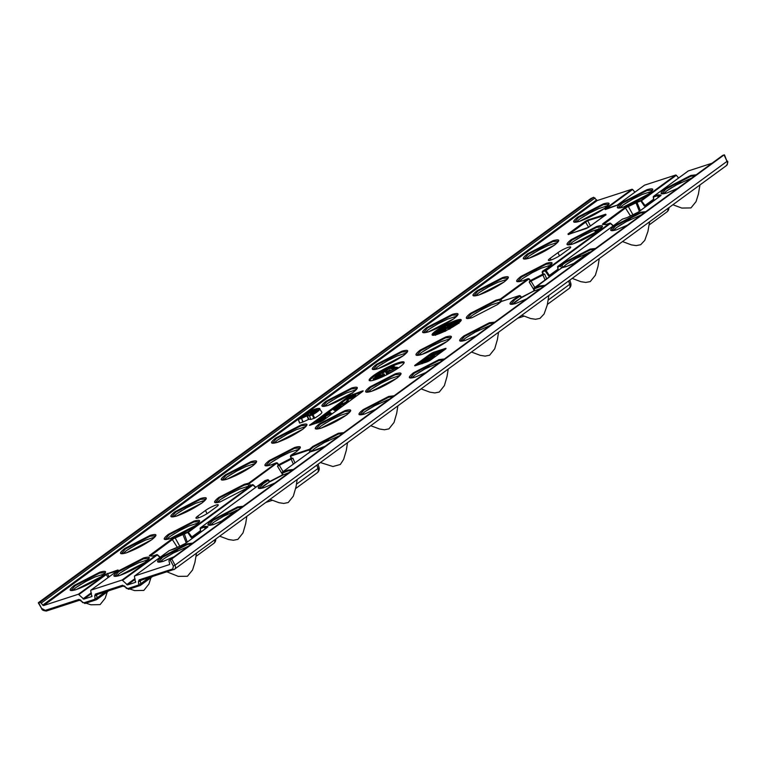 <?xml version="1.0" encoding="UTF-8"?>
<svg xmlns="http://www.w3.org/2000/svg" width="766" height="766" viewBox="0 0 766 766"><rect width="100%" height="100%" fill="white"/><g stroke="black" fill="none" stroke-linecap="round" stroke-linejoin="round"><path stroke-width="1.15" d="M311.12 413.449A0.823 0.555 -126.2 0 0 310.278 413.046L309.943 413.343A0.823 0.776 33.8 0 1 310.728 413.41M302.79 422.076L301.536 418.408L303.125 421.942L299.832 423.043L298.261 419.395A0.823 0.756 39.1 0 1 298.625 418.437L306.812 415.019L309.024 419.289L310.757 419.462L309.521 415.842L310.757 419.462M307.329 415.737A0.823 0.584 72 0 1 307.482 414.751L307.894 414.674A0.823 0.785 95.8 0 0 307.549 415.708L309.311 415.881A0.823 0.785 -84.2 0 1 309.665 414.846L312.384 413.966A11.49 1.838 -27.5 0 0 315.257 409.063A11.49 1.838 -27.5 0 0 298.625 418.437A0.823 0.584 72 0 0 298.481 419.433L299.611 423.004M309.024 419.289L308.487 419.462L307.003 415.881L301.536 418.408L301.344 417.556A0.823 0.584 72 0 0 301.201 418.542L298.233 419.442L299.583 423.062M312.997 414.607L312.384 413.966A0.823 0.584 -108 0 0 312.241 414.961L312.997 414.607L314.673 418.112A12.716 2.03 -27.5 0 0 321.825 412.146L319.709 408.958A12.304 1.963 152.5 0 1 312.997 414.607M301.689 416.915A0.823 0.651 50.4 0 0 301.057 416.828L307.319 414.329M308.593 453.166L309.636 452.246M282.75 474.767L269.517 481.594M276.813 463.181L249.314 483.528L250.415 485.347L251.995 484.878M290.831 455.425L309.579 449.221A0.661 0.594 41.7 0 1 310.431 449.556L290.697 456.182L291.329 458.202L292.928 458.25L277.483 466.226L278.441 464.847L276.335 462.808L270.628 465.039C263.561 466.963 263.044 465.498 269.086 460.663L294.642 447.478C301.699 445.553 302.216 447.018 296.183 451.854L290.908 455.291L290.965 455.885M293.34 464.11L290.879 458.451L291.501 458.135M501.462 301.431L497.574 304.533L472.019 317.718C464.952 319.633 464.435 318.177 470.468 313.332L496.033 300.148L500.38 299.037L502.151 301.191L503.731 300.722M500.38 299.037L528.205 278.68L522.364 280.883C515.298 282.807 514.781 281.342 520.823 276.507L546.378 263.322C553.445 261.397 553.952 262.862 547.92 267.698L542.644 271.135L543.065 274.046L544.664 274.104L529.22 282.07L530.177 280.691L528.885 279.015L501.06 299.372L495.937 301.009L471.205 313.773L467.25 318.359L472.019 317.718M545.076 279.954L542.615 274.295L543.238 273.989M534.486 290.611L521.253 297.438M560.329 269.01L561.373 268.09M617.214 205.154L604.834 209.128L632.027 189.231L632.63 189.48L605.734 209.147M117.773 570.498L90.915 590.165L122.091 580.034L156.724 554.699L152.281 556.116L149.313 555.628L171.957 538.929L187.976 531.843L252.387 484.715L249.525 485.654L245.838 488.689L220.282 501.874C213.216 503.789 212.699 502.333 218.731 497.488L244.287 484.304L248.644 483.193L276.469 462.836M660.752 195.684A0.661 0.622 33.8 0 1 661.048 195.359L638.404 212.048L627.775 217.276M660.349 195.991L638.25 212.163M658.434 194.842A0.661 0.632 95.8 0 0 658.138 195.627L657.85 195.646A0.661 0.565 -101.2 0 1 658.09 194.87L660.962 195.091A0.661 0.632 95.8 0 0 660.627 195.751M711.987 163.244L688.27 170.952L653.637 196.287L657.573 195.014L657.439 195.761L653.503 197.044L653.886 200.702M606.126 224.428L602.536 224.409L603.139 223.509L625.085 207.452L641.104 200.357L675.736 175.021L676.34 175.27L641.707 200.606L637.034 202.396L637.168 201.64M640.366 210.593L637.034 202.396L636.498 202.588L625.765 207.787L603.33 224.572M605.475 224.601A0.661 0.632 95.8 0 0 605.427 224.591L602.899 224.333A0.661 0.632 95.8 0 0 602.536 224.409M630.542 215.993L625.085 207.452M639.351 211.339L635.77 202.205M207.624 527.161A0.661 0.622 33.8 0 1 207.921 526.836L185.276 543.534L174.648 548.753M207.222 527.477L185.123 543.64M205.307 526.319A0.661 0.632 95.8 0 0 205.01 527.104L204.723 527.123A0.661 0.565 -101.2 0 1 204.962 526.347L207.835 526.568A0.661 0.632 95.8 0 0 207.5 527.228M274.831 483.04L263.992 487.664C256.926 489.589 256.409 488.124 262.441 483.289L267.717 479.851L264.921 480.646L200.51 527.764L204.445 526.491L204.311 527.238L200.376 528.521L200.759 532.178M255.854 487.262L253.125 484.801A0.661 0.661 0 0 0 252.483 484.667L253 484.964L188.58 532.083L173.691 538.584L150.203 556.059M152.348 556.078A0.661 0.632 95.8 0 0 152.3 556.068L149.772 555.81A0.661 0.632 95.8 0 0 149.408 555.896M177.415 547.47L171.957 538.929M186.224 542.816L182.643 533.682M377.858 374.995L373.032 378.978L383.833 374.201L384.542 374.708L384.053 373.865L374.536 378.165L379.496 374.459L379.946 375.33L380.779 375.062L380.549 373.521L377.964 375.244M373.032 378.978L373.942 379.812L384.302 375.053M375.024 379.783A19.686 3.15 -27.5 0 0 394.452 370.514A19.686 3.15 -27.5 0 0 404.113 362.213A19.686 3.15 -27.5 0 0 398.263 362.778A19.686 3.15 -27.5 0 0 378.758 372.104A19.686 3.15 -27.5 0 0 369.193 380.386A19.686 3.15 -27.5 0 0 375.024 379.783M404.113 362.758A19.648 3.141 -27.5 0 0 398.693 363.659A19.648 3.141 -27.5 0 0 391.033 366.723M436.993 334.455A16.402 2.624 -27.5 0 0 453.175 326.728A16.402 2.624 -27.5 0 0 461.228 319.805A16.402 2.624 -27.5 0 0 456.354 320.284A16.402 2.624 -27.5 0 0 440.096 328.049A16.402 2.624 -27.5 0 0 432.129 334.953A16.402 2.624 -27.5 0 0 436.993 334.455M461.189 320.38A16.373 2.614 -27.5 0 0 458.815 320.581M457.551 320.925A16.373 2.614 -27.5 0 0 456.785 321.165A16.373 2.614 -27.5 0 0 454.305 322.055M568.879 249.074A8.206 1.312 -27.5 0 0 570.68 247.054A8.206 1.312 -27.5 0 0 568.257 247.313A8.206 1.312 -27.5 0 0 557.954 252.627L550.208 258.295A8.206 1.312 -27.5 0 0 548.389 260.296A8.206 1.312 -27.5 0 0 553.33 259.09A8.206 1.312 -27.5 0 0 561.133 254.743L568.879 249.074M198.394 517.873A8.206 1.312 152.5 0 1 195.962 518.113A8.206 1.312 152.5 0 1 197.772 516.112L205.518 510.443A8.206 1.312 152.5 0 1 213.245 506.125A8.206 1.312 152.5 0 1 218.253 504.871A8.206 1.312 152.5 0 1 216.452 506.891L208.706 512.559A8.206 1.312 152.5 0 1 198.394 517.873M316.818 410.528L312.145 413.544A0.823 0.785 -84.2 0 0 311.685 413.65L313.84 412.721M316.693 410.394A9.02 1.446 -27.5 0 0 315.898 410.337A0.823 0.747 82.9 0 1 316.205 409.303L313.84 410.442A0.823 0.555 -126.2 0 1 314.721 410.911L315.898 410.337L316.186 410.93M311.992 411.122A0.823 0.555 53.8 0 1 312.183 410.978L311.58 411.39M260.708 488.44L269.45 481.958L268.263 480.406L263.178 483.719L259.224 488.315L263.992 487.664M512.444 304.284L521.186 297.802L519.53 295.561L501.261 301.498M303.125 421.942L308.487 419.462M314.673 418.112L310.967 419.423M250.932 461.678C257.989 459.753 258.506 461.218 252.474 466.054L226.918 479.248C219.852 481.163 219.335 479.707 225.376 474.863L250.932 461.678L250.836 462.54L226.104 475.293L222.169 479.918M200.577 498.513C207.643 496.588 208.161 498.053 202.128 502.889L176.573 516.073C169.506 517.998 168.989 516.533 175.021 511.698L200.577 498.513L200.491 499.365L175.759 512.128L171.804 516.724M193.942 521.139C201.008 519.214 201.525 520.679 195.483 525.514L169.928 538.699C162.871 540.624 162.354 539.159 168.386 534.323L193.942 521.139L193.855 521.991L169.123 534.754L165.169 539.35L169.928 538.699M224.486 519.865L213.637 524.499C206.581 526.414 206.064 524.959 212.096 520.114L237.651 506.929L243.061 506.278M150.232 535.338C157.298 533.423 157.815 534.879 151.773 539.724L126.218 552.908C119.161 554.823 118.644 553.368 124.676 548.523L150.232 535.338L150.146 536.2L125.413 548.954L121.459 553.55M99.886 572.173C106.953 570.249 107.47 571.714 101.428 576.549L75.872 589.734C68.806 591.658 68.298 590.193 74.331 585.358L99.886 572.173L99.8 573.025L75.068 585.789L71.114 590.385M143.596 557.964C150.663 556.049 151.18 557.504 145.138 562.349L119.582 575.534C112.516 577.449 112.008 575.994 118.041 571.149L143.596 557.964L143.51 558.826L118.778 571.589L114.823 576.176M174.141 556.7L163.292 561.325C156.226 563.249 155.718 561.784 161.75 556.949L187.306 543.764L192.716 543.113M375.531 409.379L364.683 414.004C357.617 415.928 357.109 414.463 363.141 409.628L388.697 396.443L394.097 395.792M344.987 410.643C352.054 408.718 352.561 410.183 346.529 415.019L320.973 428.204C313.907 430.128 313.399 428.673 319.432 423.828L344.987 410.643L344.901 411.505L320.169 424.259L316.205 428.855L320.973 428.204M301.277 424.843C308.344 422.928 308.851 424.383 302.819 429.228L277.263 442.413C270.197 444.328 269.689 442.872 275.722 438.037L301.277 424.843L301.191 425.705L276.459 438.468L272.495 443.054M351.623 388.017C358.689 386.093 359.206 387.558 353.164 392.393L327.609 405.578C320.552 407.502 320.035 406.037 326.067 401.202L351.623 388.017L351.537 388.869L326.804 401.633L322.85 406.229M395.333 373.808C402.399 371.893 402.916 373.348 396.874 378.193L371.319 391.378C364.262 393.293 363.745 391.838 369.777 387.002L395.333 373.808L395.246 374.67L370.514 387.433L366.56 392.02M425.877 372.544L415.028 377.169C407.972 379.093 407.455 377.638 413.487 372.793L439.042 359.608L444.452 358.957M401.968 351.182C409.034 349.267 409.551 350.723 403.519 355.568L377.964 368.752C370.897 370.667 370.38 369.212 376.412 364.367L401.968 351.182L401.882 352.044L377.15 364.808L373.195 369.394L377.964 368.752M445.678 336.983C452.744 335.058 453.261 336.523 447.229 341.358L421.673 354.543C414.607 356.468 414.09 355.003 420.122 350.167L445.678 336.983L445.592 337.835L420.86 350.598L416.905 355.194M476.222 335.709L465.383 340.343C458.317 342.258 457.8 340.803 463.832 335.968L489.388 322.773L494.798 322.122M502.668 277.522C509.735 275.607 510.242 277.062 504.21 281.907L478.654 295.092C471.588 297.007 471.071 295.552 477.113 290.707L502.668 277.522L502.582 278.384L477.85 291.137L473.886 295.733M428.309 331.917C421.243 333.842 420.726 332.377 426.758 327.542L452.323 314.357C459.38 312.432 459.897 313.897 453.865 318.733L428.51 331.85M627.268 225.223L616.419 229.848C609.353 231.772 608.846 230.307 614.878 225.472L640.433 212.287L645.843 211.636M596.724 226.487C603.79 224.572 604.297 226.027 598.265 230.863L572.709 244.057C565.643 245.972 565.136 244.517 571.168 239.672L596.724 226.487L596.637 227.349L571.905 240.103L567.951 244.699M553.014 240.696C560.08 238.772 560.588 240.227 554.555 245.072L529 258.257C521.933 260.181 521.426 258.716 527.458 253.881L553.014 240.696L552.928 241.549L528.195 254.312L524.25 258.937M677.613 188.388L666.765 193.022C659.708 194.937 659.191 193.482 665.223 188.637L690.779 175.452L696.189 174.801M647.069 189.662C654.135 187.737 654.652 189.192 648.611 194.037L623.055 207.222C615.998 209.147 615.481 207.682 621.513 202.846L647.069 189.662L646.983 190.514L622.251 203.277L618.306 207.902M603.359 203.861C610.425 201.937 610.942 203.402 604.901 208.237L579.345 221.422C572.288 223.346 571.771 221.891 577.803 217.046L603.359 203.861L603.273 204.723L578.541 217.477L574.586 222.073L579.345 221.422M309.579 449.221L312.796 446.454L338.352 433.269L343.752 432.618M325.177 446.205L309.828 452.064M309.991 451.95L282.156 472.306L287.997 470.104L293.407 469.453M173.968 549.059L169.267 550.62L134.624 575.965L169.621 564.513M594.569 249.142L590.002 249.975L565.27 262.738L560.712 266.089L564.532 262.298L590.088 249.113L595.488 248.462M576.922 262.049L566.074 266.683L561.727 267.794L533.892 288.15L539.743 285.948L545.143 285.297M526.568 298.884L515.729 303.508C508.662 305.433 508.145 303.968 514.178 299.133L519.453 295.695M617.367 205.049L644.56 185.152L675.736 175.021M38.587 602.526L590.864 198.518L593.679 197.283L597.231 200.539L632.027 189.231M298.194 419.289L43.585 605.552L78.381 594.244L105.584 574.347L117.964 569.981M362.404 390.966L349.497 395.792L309.416 425.341L319.805 422.133L323.099 420.429L362.605 391.531L363.189 390.89L362.404 390.966L362.663 391.493M415.651 365.612L426.576 362.059A3.284 0.527 -27.5 0 0 430.693 359.934L445.314 349.248A3.284 0.527 -27.5 0 0 446.032 348.444A3.284 0.527 -27.5 0 0 445.065 348.54L434.14 352.092A3.284 0.527 -27.5 0 0 430.013 354.218L415.402 364.903A3.284 0.527 -27.5 0 0 414.684 365.717A3.284 0.527 -27.5 0 0 415.651 365.612M385.346 371.386L388.946 368.743L391.081 368.264M381.612 372.573L389.76 367.297L392.039 367.527L391.014 368.111L393.274 367.297L394.117 366.34L393.092 366.924L390.574 366.675L381.612 372.573L382.014 373.463L385.279 371.433M391.014 368.111L391.397 369.001L393.686 368.178M377.609 374.248L378.05 374.507L376.661 375.187L377.312 374.469L377.743 375.35L375.369 376.709L375.225 375.417L377.609 374.248L378.519 375.359M386.868 368.724A19.648 3.141 -27.5 0 0 379.141 373.004M377.897 373.77A19.648 3.141 -27.5 0 0 376.374 374.756M375.321 376.661L374.909 375.79A19.648 3.141 -27.5 0 0 369.643 380.702M380.788 372.468L377.801 373.569L380.788 372.468L381.276 373.31L380.683 373.741M378.634 373.454L379.055 374.335M390.018 369.748L387.692 371.453L385.269 371.424L387.807 371.204L390.018 369.748L390.516 370.591L389.415 371.386M387.299 372.324L385.681 372.295L385.269 371.424M393.446 367.67L396.367 367.977L386.121 373.032L397.688 367.412L394.5 367.067L393.446 367.67L393.858 368.542L395.266 368.685M386.121 373.032L386.514 373.913L388.429 373.377L395.457 369.901M378.308 376.527L379.946 375.33M448.33 329.457L448.876 328.729L448.321 329.457L447.899 328.576L448.436 327.867L449.671 327.494L450.159 328.336M445.707 330.338L446.291 330.433L445.62 331.094L445.142 330.242L443.581 331.439L444.902 330.328L443.993 330.433L445.257 329.485L445.812 329.581L445.142 330.242M439.981 330.184L434.418 332.683L439.981 330.184L440.469 331.027L439.78 331.391M441.465 329.993L440.335 330.788M451.969 323.013A16.373 2.614 -27.5 0 0 450.571 323.635M449.048 324.344A16.373 2.614 -27.5 0 0 445.276 326.239M444.251 326.795A16.373 2.614 -27.5 0 0 442.576 327.724M440.718 328.815A16.373 2.614 -27.5 0 0 439.435 329.61M434.59 333.047A16.373 2.614 -27.5 0 0 432.627 335.249M453.711 321.576L450.427 324.114L451.385 323.865L449.671 324.516L453.711 321.576L454.181 322.429L453.405 323.376M453.884 323.98L459.82 320.82L453.692 324.324L453.29 323.444L458.441 320.332L452.017 324.267M451.653 323.645L452.141 324.487L451.03 325.043M446.09 327.312L444.424 327.139L444.002 326.259L444.634 325.818L446.09 327.312M442.748 328.748L440.938 329.16L440.431 328.212L440.929 327.905L443.552 327.618L443.868 328.154M435.414 333.392L435.864 334.263L434.016 335.029L433.594 334.148L439.607 331.103L433.594 334.148M435.605 335.317L435.184 334.436L440.488 331.18L437.788 332.932L438.257 333.794L437.376 334.436L436.917 333.574L435.126 334.426L435.548 335.307M443.016 330.5L438.19 333.641L442.968 330.462L443.495 331.343L441.264 332.827M452.582 327.092L451.614 327.455L451.5 326.373L450.657 326.584L452.85 325.483L454.334 325.655L451.203 326.575M451.567 327.341L450.657 326.584M456.728 323.501L453.032 324.794L458.422 322.62L456.728 323.501L457.158 324.372L453.453 325.674M460.299 321.653L459.82 320.801L460.299 321.663L458.537 322.745L458.087 321.873M450.887 324.784L447.018 326.287L450.762 324.755L451.136 325.799M445.783 328.518L442.068 330.338L444.002 328.825L442.375 330.127L445.783 328.518L445.975 329.572M444.165 329.236L444.634 330.089L442.499 331.218L442.106 329.849M449.776 327.676L450.915 327.139M445.917 328.758L448.167 328.03M431.45 357.933L421.693 362.854L421.875 361.849L423.847 360.403L431.45 357.933L431.938 358.775L430.521 359.809L425.561 362.012M425.427 362.088L424.048 362.883M440.689 351.173L431.296 355.481L434.514 355.692L425.896 358.9L432.838 356.075L430.109 355.817L438.248 352.121L434.102 352.896L440.689 351.173L441.178 352.015L433.508 355.548M434.657 355.587L434.973 356.554L430.119 358.364M430.693 356.879L429.889 355.989M444.749 349.66L437.577 351.987M433.451 353.404A3.246 0.517 -27.5 0 0 430.492 355.07L416.417 365.363M322.658 418.303L316.913 421.568C315.381 421.97 315.41 421.587 317 420.41L321.519 417.968L317.699 420.208L317.689 421.013L322.658 417.92L325.655 417.259L326.144 418.092L322.754 420.572L321.969 420.831L321.567 419.95L324.315 417.939L322.658 418.303L323.108 419.174M321.864 418.954L322.342 419.806L317.344 422.439L316.195 422.545L315.774 421.673L311.389 424.862M331.295 413.209L330.29 413.784L329.37 413.18L324.085 416.177C322.802 416.493 322.859 416.139 324.257 415.105L328.987 412.587L330.27 412.539L331.774 414.052L330.711 414.665L329.801 414.071L324.516 417.049L323.568 417.144L323.156 416.264L319.728 418.763M347.754 401.327C349.172 400.972 349.133 401.346 347.64 402.447L342.881 404.994L341.713 404.726M341.377 404.161L338.026 406.612L337.241 406.861L336.839 405.98L342.239 402.035L342.766 403.692M356.209 396.099L354.677 397.219L347.027 399.708L346.625 398.827L355.424 395.17L356.209 396.099M361.657 392.23L353.222 394.969L348.023 398.071M346.711 399.029L342.345 402.217M336.935 406.181L333.986 408.345M332.971 409.082L327.015 413.439M340.611 406.641C341.895 406.325 341.827 406.698 340.401 407.751L335.565 410.327L334.235 410.385L332.846 408.824L333.842 408.24L334.732 408.872L340.142 405.798L341.052 405.702L341.54 406.545M90.714 590.672L91.767 596.551L83.791 599.146L78.381 594.244M43.585 605.552L42.724 605.14L596.398 200.108M595.01 197.973L41.24 603.081L42.724 605.14M41.24 603.081L39.861 602.43L593.679 197.283M46.611 610.923A1.312 0.938 -108 0 1 46.42 611.019C43.403 610.741 41.843 609.975 41.737 608.721L38.693 602.804L39.861 602.43M722.587 155.527L170.253 560.051L724.081 154.914L727.011 161.367L724.473 154.876M169.64 563.9L168.913 560.52L722.731 155.383M134.423 576.463L135.477 582.352L127.501 584.937L122.091 580.034M135.726 581.72L135.668 582.208M92.016 595.919L91.958 596.408M722.913 155.297L724.081 154.914M296.499 484.179L317.938 468.495A4.922 3.351 -126.2 0 1 317.229 472.766A4.922 4.922 0 0 0 319.02 467.327L318.082 464.311L319.02 467.317A4.922 1.139 162.7 0 1 319.02 467.327A4.922 1.139 162.7 0 1 317.938 468.495L316.904 465.173M188.11 546.474L187.277 546.752A2.786 0.776 65.2 0 0 187.335 546.608M678.609 177.999L676.34 175.27M634.899 192.199L632.63 189.48M568.64 281.017L569.684 284.339A4.922 1.139 -17.3 0 0 570.756 283.171A4.922 1.139 -17.3 0 0 570.756 283.161L569.818 280.155L570.756 283.171A4.922 4.922 0 0 1 568.966 288.61A4.922 3.351 -126.2 0 0 569.684 284.339L548.245 300.023M641.238 214.997L640.395 215.275A2.786 0.776 65.2 0 0 640.462 215.131M139.125 579.881A1.312 0.938 -108 0 0 140.283 580.523L140.283 580.523A1.312 0.938 -108 0 0 140.475 580.417L140.235 581.04A1.312 0.546 166 0 1 138.454 581.518L139.125 579.881L172.79 568.937L173.365 566.017L170.253 560.051M95.415 594.081A1.312 0.938 -108 0 0 96.573 594.722L96.573 594.722A1.312 0.938 -108 0 0 96.765 594.627L96.526 595.239A1.312 0.546 166 0 1 94.745 595.718L95.415 594.081L122.637 585.234L127.711 588.585L138.742 584.994L138.454 581.518M117.15 570.957L105.584 574.347M200.405 530.742L191.165 537.473L187.842 532.59L187.976 531.843L191.902 536.966L194.621 536.679M653.532 199.265L644.292 205.997L640.97 201.113L641.104 200.357L645.029 205.489L647.749 205.192M613.327 225.759L610.588 223.308A0.661 0.661 0 0 0 609.947 223.165L610.464 223.461L546.053 270.59L549.366 275.463L551.214 275.454M97.77 594.33L96.526 595.239L97.177 597.834L96.382 599.74A1.312 0.938 -108 0 1 96.19 599.845L96.19 599.845A1.312 0.938 -108 0 1 95.032 599.203L94.745 595.718M85.352 603.33A1.312 0.938 -108 0 1 85.16 603.426L96.382 599.74M141.48 580.13L140.235 581.04L140.887 583.635L140.092 585.54A1.312 0.938 -108 0 1 139.9 585.636L139.9 585.636A1.312 0.938 -108 0 1 138.742 584.994M129.061 589.121A1.312 0.938 -108 0 1 128.87 589.226L140.092 585.54M171.9 559.199L175.012 565.164L173.365 566.017M149.025 577.679L140.887 583.635A1.312 0.546 166 0 1 139.106 584.113M127.711 588.585A1.312 0.938 -108 0 0 128.87 589.226L126.629 588.164M126.419 588.451L124.647 586.009M105.315 591.879L97.177 597.834A1.312 0.546 166 0 1 95.396 598.313M84.001 602.785A1.312 0.938 -108 0 0 85.16 603.426L82.919 602.373L84.001 602.785L95.032 599.203M82.709 602.65L80.717 600.496L82.919 602.373M726.905 161.08L727.307 161.061C728.16 161.262 727.92 162.737 726.58 165.475L174.15 569.473A1.312 0.938 -108 0 1 172.79 568.937M453.376 322.122L453.865 322.678M452.045 322.668L452.505 323.53M449.671 324.516L449.977 325.215M451.385 323.865L451.844 324.736M451.844 322.745L452.246 323.625M449.393 323.53L448.493 325.033L449.508 323.769M448.493 325.033L448.761 325.607M448.742 324.928L449.058 325.512M450.236 323.051L450.705 323.865M445.611 326.46L444.471 326L444.902 326.881M445.372 326.594L445.793 327.475M443.552 327.618L440.938 328.011L440.938 329.16M440.938 328.011L441.379 328.892M443.332 327.752L443.581 328.241M441.676 330.012L441.197 329.16L436.323 330.95L441.092 329.303L441.561 330.156M436.63 331.965L436.323 330.95M437.185 331.668L436.716 330.816L440.728 329.428L436.639 330.912M440.728 329.428L440.756 330.261M439.224 329.744L439.646 330.615M434.829 332.54L435.155 333.153M434.418 332.683L434.743 333.382M435.002 332.367L435.366 333.047M439.895 330.28L440.364 331.132M436.591 332.597L434.102 333.89L436.591 332.597M437.041 332.377L437.52 333.229M435.299 333.133L435.749 333.995M435.634 334.168L437.405 333.076L435.634 334.168L436.189 333.679L436.649 334.541M436.792 333.593L437.405 333.076L437.826 333.947M437.788 332.932L436.917 333.574M440.957 332.023L440.574 331.19L441.063 332.042M437.817 332.827L440.057 331.448L437.759 332.817M439.349 332.051L440.057 331.448L440.479 332.32M439.454 332.051L439.914 332.904M438.564 332.185L439.023 333.047M445.257 329.485L446.291 330.433M444.95 331.41L443.993 330.433M444.663 330.376L445.573 329.696L444.232 330.318L444.711 331.171M445.573 329.696L445.592 330.51M449.671 327.494L448.158 328.442L449.747 327.791L450.284 328.403M450.14 328.145L449.029 329.093M448.158 328.442L448.531 327.915L448.991 328.777M449.422 327.628L449.853 328.509M448.905 328.834L449.853 328.212L447.899 328.576L448.436 327.867M449.249 328.221L449.709 329.083M449.604 327.992L450.035 328.882M452.773 325.655L452.007 326.163L452.917 325.933M451.519 326.488L451.959 327.369M451.806 326.297L452.256 327.168M457.972 322.802L457.426 322.888L457.838 323.769M456.852 323.396L456.277 323.463L456.766 324.296M454.286 324.468L453.482 324.621L453.951 325.473M454.008 324.286L454.458 325.157M454.832 323.903L455.291 324.765M454.937 323.807L455.425 324.64M454.219 324.554L454.659 325.426M453.376 325.78L453.032 324.794M455.224 324.104L455.674 324.966M455.847 323.759L456.277 324.64M457.541 322.783L458.422 322.62L458.901 323.472M457.934 321.605L458.346 322.496M454.42 323.415L454.698 323.913M453.386 323.444L453.817 324.315M458.662 320.322L459.073 321.031M447.018 326.287L447.354 327.015M450.255 325.244L450.523 325.751M442.375 330.127L442.853 330.625M443.705 329.035L444.165 329.907M444.002 328.825L444.5 329.658M444.519 328.949L444.969 329.82M355.73 395.256L354.227 396.357L354.677 397.219M354.227 396.357L346.625 398.827M342.239 402.035L342.306 403.251L343.158 403.596L346.471 401.805L346.567 401.02L346.969 401.901M346.471 401.805L347.304 400.474L348.3 400.388L348.779 401.231M343.158 403.596L342.306 403.251L342.785 404.094M347.304 400.474C348.683 400.13 348.635 400.503 347.17 401.595L342.45 404.122L341.301 403.845L341.253 403.06L337.576 405.741L338.026 406.612M337.576 405.741L336.839 405.98M342.45 404.122L342.881 404.994M341.77 404.975L341.301 403.845M347.17 401.595L347.64 402.447M340.142 405.798C341.416 405.482 341.349 405.846 339.932 406.89L335.135 409.456L332.846 408.824M336.58 408.987L336.111 408.134L335.92 408.9L339.223 407.11L339.434 406.325L336.111 408.134L335.92 408.9M339.223 407.11L339.434 406.325L339.865 407.206M335.135 409.456L335.565 410.327M339.932 406.89L340.401 407.751M324.516 417.049L324.085 416.177L323.156 416.264M328.049 413.889L328.212 413.133L324.966 414.894L324.784 415.641L328.049 413.889L328.212 413.133L328.643 414.013M325.435 415.746L324.966 414.894L324.784 415.641M328.595 413.784L329.074 414.636M329.37 413.18L329.801 414.071M330.29 413.784L330.711 414.665M325.655 417.259L322.304 419.711L322.754 420.572M317.689 421.013L317.699 420.208L318.168 421.061M320.782 418.504L321.241 419.375M321.519 417.968L322.017 418.801M315.774 421.673L316.913 421.568L317.344 422.439M322.304 419.711L321.567 419.95M376.748 375.244L377.169 376.125M377.619 374.641L375.225 375.417M376.144 376.125L375.493 375.56L375.972 376.412M376.661 375.187L377.073 376.058M379.438 373.032L380.041 372.831L379.515 373.176M379.773 373.99L379.266 373.281M377.801 373.569L378.059 374.134M387.692 371.453L387.931 371.941M433.441 353.385L433.795 354.141M425.896 358.9L426.222 359.627M434.514 355.692L434.973 356.554M440.555 351.268L441.015 352.14M430.052 358.651L427.552 359.465L426.518 360.767L430.052 358.651M425.982 360.824L426.518 360.767M422.114 363.735L421.693 362.854L420.812 362.94L421.223 363.812M426.308 362.127L425.149 361.112M426.815 359.704L423.933 360.642L422.344 362.375L426.815 359.704M421.807 362.423L422.344 362.375M427.552 359.465L427.907 360.135M427.112 359.79L427.581 360.642M423.933 360.642L424.335 361.418M422.985 361.332L423.464 362.184M442.671 328.796L451.346 325.847L443.313 328.327L442.92 329.342M448.579 327.168L448.809 327.685M387.96 372.515L388.429 373.377M388.18 372.19L388.649 373.042M394.117 366.34L394.567 367.077M382.435 372.305L382.885 373.176M379.496 374.459L380.309 374.201L380.779 375.062M380.309 374.201L380.549 373.521M587.876 220.005L605.724 214.202L605.887 214.671L588.633 227.272L585.167 221.403L587.876 220.005L587.713 220.646L568.726 234.53M605.676 215.179L587.713 220.646L590.414 225.97M576.07 222.197L579.565 219.114L589.207 213.235L598.524 208.658L607.955 205.594M576.367 221.853L579.441 219.2M593.736 210.899L589.207 213.235M584.458 215.926L579.565 219.114M525.715 259.023L529.22 255.94L538.862 250.061L548.169 245.484L557.61 242.42M526.012 258.678L529.095 256.035M543.391 247.724L538.862 250.061M529.22 255.94L534.113 252.751M475.37 295.858L478.865 292.775L488.507 286.896L497.823 282.319L507.264 279.255M475.667 295.513L478.74 292.861M493.045 284.559L488.507 286.896M483.767 289.586L478.865 292.775M425.025 332.693L428.52 329.6L438.162 323.721L447.478 319.154L456.909 316.08M425.322 332.339L428.395 329.696M442.691 321.385L438.162 323.721M433.422 326.421L428.52 329.6M374.679 369.518L378.174 366.435L387.816 360.556L397.133 355.979L406.564 352.915M374.976 369.174L378.05 366.531M392.345 358.22L387.816 360.556M378.174 366.435L383.067 363.247M324.334 406.353L327.829 403.27L337.471 397.391L346.787 392.814L356.219 389.741M324.621 405.999L327.704 403.356M342 395.045L337.471 397.391M332.722 400.082L327.829 403.27M273.979 443.179L277.474 440.096L287.126 434.217L296.432 429.64L305.873 426.576M274.276 442.834L277.349 440.191M291.655 431.88L287.126 434.217M282.376 436.907L277.474 440.096M223.634 480.014L227.129 476.931L236.771 471.052L246.087 466.475L255.518 463.411M223.931 479.669L227.004 477.017M241.309 468.715L236.771 471.052M232.031 473.742L227.129 476.931M173.288 516.849L176.783 513.756L186.425 507.877L195.742 503.3L205.173 500.236M173.585 516.495L176.659 513.852M190.954 505.541L186.425 507.877M181.676 510.568L176.783 513.756M122.943 553.674L126.438 550.591L136.08 544.712L145.396 540.135L154.828 537.071M123.24 553.33L126.313 550.677M140.609 542.376L136.08 544.712M131.331 547.403L126.438 550.591M72.588 590.509L76.093 587.426L85.735 581.547L95.051 576.961L104.482 573.897M72.885 590.155L75.968 587.512M90.264 579.201L85.735 581.547M80.985 584.238L76.093 587.426M418.389 355.319L421.884 352.236L431.526 346.356L440.843 341.78L450.274 338.706M418.686 354.964L421.76 352.322M436.055 344.011L431.526 346.356M421.884 352.236L426.777 349.047M368.044 392.144L371.539 389.061L381.181 383.182L390.497 378.605L399.929 375.541M368.331 391.799L371.414 389.157M385.71 380.846L381.181 383.182M376.432 385.873L371.539 389.061M317.689 428.979L321.184 425.896L330.835 420.017L340.142 415.44L349.583 412.376M317.986 428.634L321.059 425.982M335.364 417.681L330.835 420.017M326.086 422.708L321.184 425.896M462.099 341.109L465.594 338.026L475.236 332.147L490.518 325.253M462.396 340.765L465.469 338.122M479.765 329.811L475.236 332.147M465.594 338.026L470.487 334.838M411.754 377.944L415.249 374.861L424.891 368.982L440.172 362.088M412.041 377.6L415.124 374.947M429.42 366.646L424.891 368.982M420.141 371.673L415.249 374.861M361.399 414.77L364.894 411.687L374.545 405.808L389.817 398.923M361.696 414.425L364.769 411.782M379.074 403.471L374.545 405.808M369.796 408.498L364.894 411.687M619.78 207.988L623.275 204.905L632.917 199.026L642.234 194.449L651.665 191.385M620.077 207.643L623.151 205.001M637.446 196.69L632.917 199.026M628.168 201.717L623.275 204.905M569.425 244.823L572.93 241.74L582.572 235.861L591.879 231.284L601.32 228.22M569.722 244.478L572.805 241.826M587.101 233.525L582.572 235.861M572.93 241.74L577.823 238.552M519.08 281.658L522.575 278.565L532.217 272.686L541.543 268.11L550.974 265.046M519.377 281.304L522.45 278.661M536.755 270.35L532.217 272.686M527.477 275.387L522.575 278.565M530.177 280.691L543.065 274.046M468.735 318.484L472.229 315.4L481.871 309.521L491.188 304.945L500.619 301.881M469.031 318.139L472.105 315.496M500.696 301.871L499.662 300.157A0.661 0.603 86 0 1 499.892 299.267M486.4 307.185L481.871 309.521M477.132 312.212L472.229 315.4M267.344 465.805L270.838 462.721L280.48 456.842L289.797 452.266L299.228 449.202M267.64 465.46L270.714 462.817M285.019 454.506L280.48 456.842M275.741 459.533L270.838 462.721M278.441 464.847L291.329 458.202M216.998 502.64L220.493 499.556L230.135 493.677L239.452 489.101L248.883 486.037M217.295 502.295L220.369 499.643M248.96 486.027L247.925 484.313A0.661 0.603 -94 0 1 248.155 483.423M234.664 491.341L230.135 493.677M225.386 496.368L220.493 499.556M166.653 539.475L170.148 536.392L179.79 530.512L189.106 525.926L198.538 522.862M166.95 539.12L170.023 536.478M184.319 528.167L179.79 530.503M175.041 533.203L170.148 536.392M116.298 576.3L119.802 573.217L129.444 567.338L138.751 562.761L148.192 559.697M116.595 575.955L119.678 573.313M133.973 565.002L129.444 567.338M124.695 570.028L119.802 573.217M663.49 193.788L666.985 190.705L676.627 184.826L691.909 177.932M663.787 193.444L666.86 190.791M681.156 182.49L676.627 184.826M671.878 187.517L666.985 190.705M613.135 230.623L616.64 227.531L626.282 221.652L641.554 214.767M613.432 230.269L616.515 227.626M630.811 219.315L626.282 221.652M616.64 227.531L621.532 224.352M561.315 265.074A0.661 0.594 -138.3 0 1 562.167 265.4L562.962 267.248L566.285 264.366L575.927 258.487L591.208 251.593M562.79 267.449L566.16 264.462M580.465 256.15L575.927 258.487M571.187 261.177L566.285 264.366M515.939 301.201L521.186 297.802M544.224 285.967L539.647 286.8L534.151 288.954L534.735 290.812L540.863 288.428M512.741 303.93L515.815 301.287M521.215 297.783L534.314 290.735M160.008 562.1L163.512 559.017L173.154 553.138L188.426 546.244M160.305 561.746L163.388 559.103M177.683 550.792L173.154 553.138M168.405 555.829L163.512 559.017M210.363 525.265L213.858 522.182L223.5 516.303L238.781 509.409M210.66 524.921L213.733 522.278M228.029 513.967L223.5 516.303M218.75 518.994L213.858 522.182M264.203 485.347L269.45 481.958M282.29 472.335L282.98 474.977L289.127 472.584M269.479 481.938L283.161 474.901M261.005 488.086L264.079 485.443M342.833 433.288L338.256 434.13L313.524 446.884L310.431 449.556L311.226 451.404L314.548 448.522L324.19 442.643L339.472 435.749M311.053 451.605L314.424 448.608M328.729 440.306L324.19 442.643M319.451 445.333L314.548 448.522M519.999 296.25L514.915 299.563L510.96 304.159M533.711 288.763L533.892 288.15M542.577 271.269L546.053 270.59L542.701 271.729M282.405 473.11L287.911 470.956L292.488 470.123M268.416 479.909L268.263 480.406L268.416 479.909M248.644 483.193L249.314 483.528L247.925 484.313L244.201 485.165L219.469 497.919L215.514 502.515M296.183 451.854L290.841 455.33M309.11 449.489L309.818 452.189M310.469 451.72A0.661 0.603 -94 0 1 310.728 451.634L310.728 451.634A0.661 0.603 -94 0 1 310.948 451.672M282.156 472.306L282.367 475.121M187.239 542.069L184.041 533.117M179.847 546.34L174.83 537.301M267.717 479.851L268.263 480.406M267.794 479.717L265.132 480.579M151.189 555.953L150.012 554.986M152.587 556.039A0.661 0.565 78.8 0 0 152.453 556.049L152.29 556.068A0.661 0.632 95.8 0 0 151.936 556.145M200.299 528.281L200.51 527.764L200.299 528.281M152.281 556.116A0.661 0.565 78.8 0 1 152.453 556.049L157.336 554.938L122.704 580.274M207.682 527.046L207.069 527.592M182.413 545.162L183.945 544.367M501.357 301.45L519.53 295.561M520.162 295.753L521.713 297.352M632.975 214.863L627.957 205.815M604.317 224.476L603.139 223.509M653.427 196.795L653.637 196.287L653.427 196.795M605.715 224.562A0.661 0.565 78.8 0 0 605.58 224.572L605.418 224.591A0.661 0.632 95.8 0 0 605.063 224.668M534.151 288.954L534.026 288.179M660.809 195.569L660.196 196.106M562.694 267.516A0.661 0.603 86 0 0 562.464 267.478L562.464 267.478A0.661 0.603 86 0 0 562.206 267.564M557.868 269.249L548.628 275.971L545.306 271.097L545.44 270.341L609.851 223.222L605.925 224.495M627.095 217.582L626.521 217.803M626.329 217.87L622.394 219.143L557.887 266.309L558.194 270.35M605.724 214.202L605.552 214.892M568.669 234.243L567.999 233.956L585.167 221.403M606.03 214.729L588.566 227.33M586.201 228.555L568.161 234.425M109.088 576.855L107.393 573.418M605.341 209.281L604.834 209.128M534.812 287.461L530.618 280.48L542.615 274.295M283.075 471.617L278.881 464.636L290.879 458.451M315.132 411.792L314.721 410.911L311.226 413.458M308.439 413.707A0.823 0.555 53.8 0 1 308.516 413.63L308.516 413.63A0.823 0.555 53.8 0 1 308.631 413.583L312.183 410.978M312.145 411.543L312.25 410.892L307.951 414.013M301.995 416.8L301.268 417.049L301.871 417.346M298.261 419.395L298.233 419.442A0.823 0.823 0 0 1 298.357 418.638C303.02 414.578 308.698 411.361 315.381 409.006C318.886 408.201 320.332 408.192 319.709 408.958M312.088 413.544L310.45 413.381A0.823 0.785 95.8 0 0 309.991 413.477L311.685 413.65M292.105 458.566L291.99 458.078M543.841 274.41L543.726 273.922M644.474 185.2L616.917 205.345M622.595 219.076L622.49 219.095A0.661 0.661 0 0 0 622.298 219.191L626.981 217.63M638.404 212.048L637.101 212.881M657.85 195.646L658.061 197.647M657.573 195.014L658.09 194.87M613.154 225.884L609.947 223.165L605.58 224.572A0.661 0.565 78.8 0 0 605.408 224.639M603.235 224.342A0.661 0.622 -146.2 0 0 602.44 224.151M626.818 207.098L626.397 206.619M636.498 202.588L636.517 201.879M174.6 548.782L173.853 549.107M185.276 543.534L183.974 544.358M204.723 527.123L204.934 529.124M204.445 526.491L204.962 526.347M150.107 555.829A0.661 0.622 -146.2 0 0 149.313 555.628M173.691 538.584L173.269 538.105M183.371 534.065L183.39 533.356M374.172 378.672L374.612 379.543M198.557 517.826L197.772 516.112M310.278 413.046L313.84 410.442M316.205 409.303A9.834 1.57 152.5 0 1 313.983 412.625M307.482 414.751L306.812 415.019M307.894 414.674L309.665 414.846A0.823 0.584 -108 0 0 309.521 415.842L312.241 414.961L313.926 418.456M301.057 416.828A9.834 1.57 152.5 0 1 311.618 410.796M307.999 413.975L308.631 413.583M588.719 227.224L586.009 228.622M561.555 268.033L560.712 266.089L557.84 267.018L557.974 266.271L560.846 265.333M597.231 200.539L307.645 412.376M292.928 458.25L294.929 462.942M281.802 473.302L277.483 466.226M529.22 282.07L533.538 289.146M546.675 278.786L544.664 274.104M595.268 231.37L599.012 228.632M237.623 509.802L222.657 520.746M42.12 608.664L45.261 610.378L78.927 599.433L80.937 600.209M220.981 521.531L236.407 510.242M174.15 569.473C175.634 568.745 175.931 567.309 175.012 565.164L727.011 161.367C727.853 163.56 727.528 165.025 726.024 165.762M207.011 513.699L205.518 510.443M281.266 475.533L282.271 474.805M108.178 577.516L106.187 574.586L78.994 594.473M83.015 598.849L91.25 592.827M91.432 593.554L83.791 599.146M192.879 537.952L191.165 537.473M207.366 527.343L205.01 527.104L205.537 528.693M214.719 539.915A4.922 3.351 53.8 0 1 213.771 543.4A4.922 4.922 0 0 0 215.782 539.14M200.491 531.547L192.563 537.339L192.429 538.096M255.691 487.377L252.483 484.667L249.62 485.606M126.725 584.64L134.96 578.617M160.027 557.361L156.829 554.651A0.661 0.661 0 0 1 157.461 554.785L160.199 557.236M135.142 579.345L127.501 584.937M590.05 251.985L575.084 262.93M573.408 263.715L588.834 252.426M559.448 255.882L557.954 252.627M550.993 260.009L550.208 258.295M549.892 276.593L548.628 275.971M534.007 290.649L533.002 291.377M646.006 206.475L644.292 205.997M660.493 195.866L658.138 195.627L658.664 197.216M667.847 208.438A4.922 3.351 53.8 0 1 666.899 211.923A4.922 4.922 0 0 0 668.909 207.663M557.954 270.044L549.854 276.459M653.618 200.07L645.69 205.863L645.556 206.619M124.427 586.287L123.795 585.875A1.312 0.938 -108 0 1 122.637 585.234M80.717 600.496L80.085 600.075A1.312 0.938 -108 0 1 78.927 599.433M80.066 600.084L46.42 611.019A1.312 0.938 -108 0 1 45.261 610.378M310.287 425.226L309.991 424.69M349.966 396.644L349.497 395.792M353.222 394.969L352.791 394.088M415.775 365.574L415.402 364.903M430.492 355.07L430.013 354.218M434.485 352.8L434.14 352.092M445.381 349.191L445.065 348.54M451.95 323.147L452.419 324.008M456.009 322.783L456.44 323.654M333.823 409.504L334.235 410.385M380.434 372.736L380.903 373.588M430.052 358.957L430.521 359.809M395.974 368.58L396.357 369.336M397.678 367.489L398.081 368.197M388.477 367.891L388.946 368.743M389.76 367.297L390.181 368.178M600.707 228.278L594.732 232.653M608.711 204.331L603.273 204.723M554.555 245.072L558.357 241.156L552.928 241.549M504.21 281.907L508.011 277.991L502.582 278.384M453.702 318.848L457.666 314.816L452.227 315.209L427.495 327.972L423.541 332.568L428.405 331.87C436.955 328.777 445.419 324.411 453.778 318.78L453.865 318.733M403.519 355.568L407.32 351.651L401.882 352.044M353.164 392.393L356.975 388.486L351.537 388.869M302.819 429.228L306.62 425.312L301.191 425.705M252.474 466.054L256.275 462.137L250.836 462.54M205.93 498.982L200.491 499.365M151.773 539.724L155.575 535.807L150.146 536.2M101.428 576.549L105.229 572.633L99.8 573.025M447.229 341.358L451.03 337.442L445.592 337.835M396.874 378.193L400.675 374.277L395.246 374.67M346.529 415.019L350.33 411.103L344.901 411.505M493.878 322.802L489.302 323.635L464.569 336.398L460.615 340.985M443.533 359.627L438.956 360.47L414.224 373.224L410.27 377.82L415.028 377.169M393.178 396.462L388.611 397.295L363.879 410.059L359.915 414.655M652.421 190.131L646.983 190.514M598.265 230.863L602.066 226.956L596.637 227.349M547.92 267.698L551.721 263.782L546.292 264.174L521.56 276.938L517.596 281.534M530.005 280.816L530.618 280.48M296.097 451.902L299.985 447.938L294.546 448.33L269.814 461.094L265.859 465.69M278.269 464.972L278.881 464.636M195.483 525.514L199.284 521.598L193.855 521.991M148.949 558.443L143.51 558.826M695.269 175.471L690.693 176.314L665.96 189.068L662.006 193.664M644.915 212.306L640.347 213.139L615.615 225.903L611.661 230.499L616.419 229.848M191.787 543.783L187.22 544.616L162.488 557.38L158.533 561.976M242.142 506.958L237.565 507.791L212.833 520.554L208.879 525.141M294.546 448.33L294.642 447.478M269.814 461.094L269.086 460.663M312.796 446.454L313.524 446.884M338.352 433.269L338.256 434.13M244.201 485.165L244.287 484.304M219.469 497.919L218.731 497.488M215.524 502.534L220.378 501.816L245.838 488.689M287.997 470.104L287.911 470.956M262.441 483.289L263.178 483.719M200.568 532.322L200.156 528.406A0.661 0.661 0 0 1 200.424 527.812L265.017 480.598A0.661 0.661 0 0 0 264.835 480.694L264.768 480.761M169.104 550.735L169.363 550.572A0.661 0.661 0 0 0 169.171 550.668L134.538 576.003M169.468 550.562L182.432 545.143M226.104 475.293L225.376 474.863M226.918 479.248L227.014 479.19C235.564 476.098 244.028 471.741 252.387 466.101L252.311 466.168M175.759 512.128L175.021 511.698M205.93 498.972L202.032 502.936C193.674 508.567 185.219 512.933 176.668 516.025L176.573 516.073M169.123 534.754L168.386 534.323M170.023 538.651C178.583 535.558 187.038 531.192 195.397 525.562L195.33 525.629M212.833 520.554L212.096 520.114M237.651 506.929L237.565 507.791M224.524 519.836L213.637 524.499M125.413 548.954L124.676 548.523M126.218 552.908L126.313 552.851C134.873 549.758 143.328 545.402 151.687 539.762L151.62 539.829M75.068 585.789L74.331 585.358M101.342 576.597C92.983 582.227 84.528 586.593 75.968 589.686L75.872 589.734M118.778 571.589L118.041 571.149M148.939 558.433L145.052 562.388C136.693 568.027 128.238 572.394 119.678 575.486L119.582 575.534M162.488 557.38L161.75 556.949M187.306 543.764L187.22 544.616M363.879 410.059L363.141 409.628M388.697 396.443L388.611 397.295M375.57 409.341L364.683 414.004M320.169 424.259L319.432 423.828M321.069 428.156C329.629 425.063 338.084 420.706 346.443 415.067L346.376 415.134M276.459 438.468L275.722 438.037M326.804 401.633L326.067 401.202M327.81 405.511L327.704 405.53C336.264 402.437 344.719 398.071 353.078 392.441L353.011 392.508M322.859 406.248L327.609 405.578M370.514 387.433L369.777 387.002M396.788 378.232C388.429 383.871 379.974 388.238 371.414 391.33L371.319 391.378M414.224 373.224L413.487 372.793M439.042 359.608L438.956 360.47M377.15 364.808L376.412 364.367M420.86 350.598L420.122 350.167M464.569 336.398L463.832 335.968M489.388 322.773L489.302 323.635M477.85 291.137L477.113 290.707M504.124 281.945C495.765 287.585 487.3 291.942 478.75 295.034L478.654 295.092M426.758 327.542L427.495 327.972M452.227 315.209L452.323 314.357M470.468 313.332L471.205 313.773M496.033 300.148L495.937 301.009M514.915 299.563L514.178 299.133M522.364 280.883L517.615 281.562M520.823 276.507L521.56 276.938M546.378 263.322L546.292 264.174M539.647 286.8L539.743 285.948M542.768 274.065L542.146 272.045L542.615 271.145L547.767 267.813M590.002 249.975L590.088 249.113M565.27 262.738L564.532 262.298M558.002 270.494L557.619 266.913A0.661 0.661 0 0 1 557.887 266.309L622.231 219.258M615.615 225.903L614.878 225.472M640.433 212.287L640.347 213.139M571.905 240.103L571.168 239.672M598.179 230.911C589.82 236.55 581.365 240.907 572.805 244L572.709 244.057M528.195 254.312L527.458 253.881M529 258.257L529.095 258.209C537.655 255.116 546.11 250.75 554.469 245.12L554.402 245.187M665.96 189.068L665.223 188.637M690.779 175.452L690.693 176.314M677.651 188.359L666.765 193.022M622.251 203.277L621.513 202.846M652.412 190.121L648.524 194.085C640.165 199.715 631.711 204.082 623.151 207.174L623.055 207.222M578.541 217.477L577.803 217.046M579.546 221.364L579.441 221.374C588.001 218.281 596.455 213.925 604.814 208.285L608.702 204.321M310.316 412.319A9.02 1.446 -27.5 0 0 303.7 415.995M269.383 481.651L282.874 474.69M521.119 297.495L534.611 290.534M317.229 472.766L295.666 488.536M272.256 500.351L266.061 502.362M196.039 556.375L213.771 543.4M517.797 318.206L523.992 316.195M547.403 304.389L568.966 288.61M666.899 211.923L649.166 224.898M588.767 252.454L573.322 263.753M220.886 521.569L236.33 510.271M96.717 599.577L108.762 590.758M140.427 585.368L152.472 576.559M140.283 580.523L174.696 569.195M96.573 594.722L123.776 585.885M41.737 608.721L38.3 602.852M454.487 322.381L454.008 321.538M446.348 330.223L445.869 329.38M444.347 331.506L443.935 330.625M448.215 329.38L447.794 328.499M458.958 323.386L458.48 322.534M442.001 331.266L441.589 330.385M378.835 374.995L378.356 374.143M378.998 374.43L378.576 373.559M425.484 362.213L425.073 361.332M397.688 367.412L398.119 368.178M598.907 228.661L595.048 231.485M79.53 600.257L81.311 601.128M85.964 603.168L90.915 604.786L100.087 604.633L105.201 598.236L107.259 591.859M471.511 352.063L480.292 355.357L485.165 356.104L489.627 355.223L494.731 348.798L497.402 339.558L498.551 332.281M421.166 388.898L429.937 392.192L434.82 392.929L439.272 392.058L444.376 385.633L447.057 376.393L448.206 369.116M370.811 425.733L379.591 429.017L384.475 429.764L388.927 428.883L394.03 422.468L396.711 413.228L397.86 405.951M123.24 586.057L125.021 586.928M129.674 588.968L134.672 590.596L143.836 590.414L148.901 584.056L150.969 577.66M672.902 204.742L681.797 208.065L690.961 207.921L696.055 201.621L698.391 194.143L699.942 184.96M622.557 241.577L631.356 244.871L636.23 245.608L640.682 244.718L644.771 240.352L647.931 231.437L649.597 221.795M572.202 278.403L580.887 281.677L585.77 282.434L590.241 281.601L595.383 275.224L598.016 266.309L599.251 258.621M521.857 315.238L530.656 318.532L535.539 319.269L539.992 318.378L544.08 314.012L547.24 305.098L548.896 295.456M166.95 571.848L178.248 576.358L187.431 576.262L192.553 569.99L194.899 562.512L196.469 553.272M219.775 536.219L228.536 539.513L233.419 540.26L237.881 539.379L242.985 532.964L245.666 523.724L246.815 516.437M270.12 499.394L278.901 502.688L283.774 503.425L288.227 502.544L293.34 496.129L296.011 486.889L297.16 479.612M320.466 462.559L332.932 466.523L340.334 464.474L343.647 459.389L346.28 450.475L347.505 442.777M533.49 288.993L534.103 290.975M522.46 280.835L528.109 278.623L529.095 278.776L530.388 280.452M265.879 465.718L270.724 464.991L276.373 462.779L277.359 462.932L278.652 464.598M290.869 455.301L290.41 456.201L291.032 458.221M267.889 479.66L269.977 481.508M325.224 446.176L317.277 449.747L309.895 451.988L282.07 472.344M310.728 451.634L309.895 451.988M245.742 488.727L248.854 486.056M274.87 483.011L264.088 487.616M227.014 479.19L222.159 479.909M176.668 516.025L171.814 516.753M213.733 524.451L208.888 525.17M126.313 552.851L121.468 553.579M75.968 589.686L71.123 590.414M119.678 575.486L114.833 576.204M174.179 556.671L163.388 561.277L158.543 562.005M364.779 413.956L359.934 414.684M302.733 429.276C294.374 434.906 285.919 439.272 277.359 442.365L272.514 443.093M371.414 391.33L366.569 392.058M425.915 372.515L415.124 377.121M403.423 355.606C395.065 361.246 386.61 365.612 378.059 368.705M447.133 341.406C438.774 347.036 430.32 351.403 421.769 354.495L416.915 355.223M476.26 335.68L465.479 340.296L460.625 341.023M478.75 295.034L473.905 295.762M472.115 317.67L497.488 304.571L500.6 301.9M653.695 200.845L653.283 196.929A0.661 0.661 0 0 1 653.551 196.335L688.184 170.99M526.615 298.855L515.824 303.46L510.979 304.188M576.961 262.02L568.956 265.62L561.631 267.832C562.139 267.554 562.139 267.554 561.631 267.832L533.5 288.993M637.073 212.891L627.747 217.285M627.306 225.194L616.515 229.8M572.805 244L567.96 244.727M529.095 258.209L524.25 258.927M666.86 192.965L662.015 193.693M623.151 207.174L618.306 207.892M588.633 227.272L568.2 234.549M118.175 570.201L90.828 590.213M616.879 205.345L605.264 209.558M307.281 414.339L302.024 416.771"/></g></svg>
